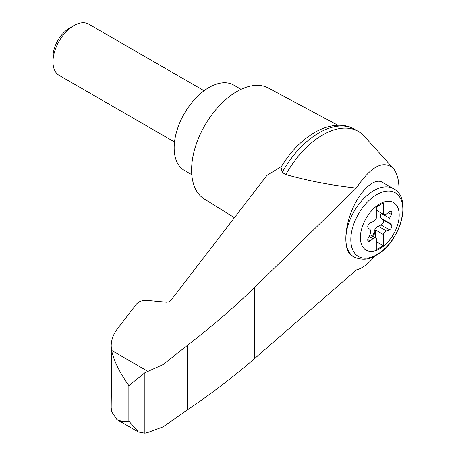 <?xml version="1.0" encoding="UTF-8"?>
<svg xmlns="http://www.w3.org/2000/svg" width="456" height="456" viewBox="0 0 456 456"><rect width="100%" height="100%" fill="white"/><g stroke="black" fill="none" stroke-linecap="round" stroke-linejoin="round"><path stroke-width="0.68" d="M398.897 193.72C399.479 181.87 397.558 173.377 393.146 168.235C383.097 159.839 370.831 166.451 356.335 188.071L254.551 287.491C233.928 307.492 211.55 326.787 187.41 345.369L163.014 364.612L144.86 372.763L144.86 433.2L147.772 432.516L163.014 426.901L187.41 409.927C211.55 393.551 233.928 376.445 254.551 358.61L356.335 269.941C362.309 268.453 368.511 263.802 374.94 255.987M393.146 168.235L364.321 136.293A71.467 41.262 120 0 0 358.365 131.448A71.467 41.262 120 0 0 285.849 174.562C308.347 180.912 331.843 185.415 356.335 188.071M111.332 392.439L111.178 407.533L111.572 411.614L116.998 419.634L122.453 421.572L128.86 421.15L128.86 385.651C119.683 372.637 113.92 360.878 111.572 350.373L111.178 346.013C111.23 339.258 113.857 332.834 119.05 326.73L136.572 303.918C138.92 301.308 142.529 300.133 147.385 300.407L166.44 302.18L168.691 301.815L170.704 300.641L266.868 175.463L281.438 166.457M111.178 346.013L111.766 388.831C111.435 393.175 111.253 393.631 111.23 390.205L111.766 386.665M111.178 391.419L111.23 390.205L111.731 390.387M144.86 372.763L128.86 385.651M163.014 364.612L163.014 426.901M187.41 345.369L187.41 409.927M354.033 256.996L351.969 255.805C343.795 251.267 343.795 229.915 351.969 210.273C360.023 190.562 374.239 177.424 382.293 182.257L393.46 188.704A39.427 22.766 -60 0 0 354.033 211.464A39.427 22.766 -60 0 0 354.033 256.996C361.762 260.387 369.155 259.817 376.211 255.286C400.476 242.615 412.72 197.494 393.46 188.704M379.791 248.742A27.44 15.846 -60 0 1 362.982 224.836A27.44 15.846 -60 0 1 396.595 205.434A27.44 15.846 -60 0 1 379.791 248.742M373.031 221.679A4.93 2.844 120 0 0 376.303 218.219L376.303 207.018L383.274 202.994L383.274 214.195A4.93 2.844 120 0 0 383.599 214.44A4.93 2.844 120 0 0 386.545 213.875L389.458 211.721A2.958 1.71 120 0 1 391.225 211.385A2.958 1.71 120 0 1 391.396 214.48L389.589 218.202A4.93 2.844 120 0 0 389.589 223.155L391.396 224.791A2.958 1.71 120 0 1 391.561 227.39A2.958 1.71 120 0 1 389.458 229.784L386.545 230.998A4.93 2.844 120 0 0 383.274 234.458L383.274 245.653L376.303 249.677L376.303 238.482A4.93 2.844 120 0 0 375.978 238.237A4.93 2.844 120 0 0 373.031 238.796L370.118 240.95A2.958 1.71 120 0 1 368.351 241.287A2.958 1.71 120 0 1 368.18 238.192L369.993 234.469A4.93 2.844 120 0 0 369.993 229.516L368.18 227.886A2.958 1.71 120 0 1 368.02 225.287A2.958 1.71 120 0 1 370.118 222.887L373.031 221.679M376.303 210.17L383.274 214.195M372.506 236.231A2.958 1.71 120 0 0 373.361 234.578L374.467 230.787A4.93 2.844 120 0 1 378.178 226.17L381.096 224.956A2.958 1.71 120 0 0 383.194 222.556A2.958 1.71 120 0 0 383.034 219.963L381.222 218.327A4.93 2.844 120 0 1 381.222 213.374L381.341 213.134M376.303 241.629L383.274 245.653M375.607 238.021L375.607 230.029L383.274 234.458M375.607 230.029A4.93 2.844 120 0 0 375.163 231.192L374.062 234.977A2.958 1.71 120 0 1 373.202 236.635M174.517 141.97L59.103 75.337A29.572 17.071 -60 0 1 52.981 61.799A29.572 17.071 -60 0 1 73.889 25.582A29.572 17.071 -60 0 1 88.675 24.117L204.088 90.75M52.981 61.799L52.981 56.863A23.524 13.583 -60 0 1 69.614 28.05L73.889 25.582M241.07 89.336L233.66 85.061A49.288 28.454 120 0 0 184.372 113.515A49.288 28.454 120 0 0 184.372 170.43L191.788 174.705M358.365 131.448L354.688 129.322A71.467 41.262 120 0 0 354.295 129.105A71.467 41.262 120 0 0 282.173 172.442L285.849 174.562M144.86 433.2L138.407 431.997L128.86 421.15M282.173 172.442L281.021 167.147C290.124 152.116 301.097 140.693 313.945 132.873C329.813 123.439 345.135 123.519 354.295 129.105M337.919 125.269L268.339 88.019A64.074 36.993 120 0 0 204.864 125.343A64.074 36.993 120 0 0 204.277 198.976L234.43 217.7M147.772 371.275L111.572 350.373M254.551 287.491L254.551 358.61M376.827 254.676A36.799 21.25 -60 0 1 354.295 222.613A36.799 21.25 -60 0 1 399.365 196.593A36.799 21.25 -60 0 1 376.827 254.676M388.216 212.644L391.396 214.48M381.222 213.374L389.589 218.202M369.012 236.476L373.031 238.796M378.178 226.17L386.545 230.998M374.467 230.787L375.163 231.192M373.361 234.578L374.062 234.977M367.758 239.588L370.118 240.95M381.096 224.956L389.458 229.784M383.034 219.963L391.396 224.791M381.222 218.327L389.589 223.155M383.599 214.44L376.303 210.227M375.978 238.237L369.873 234.709M116.998 419.634L138.407 431.997"/></g></svg>
